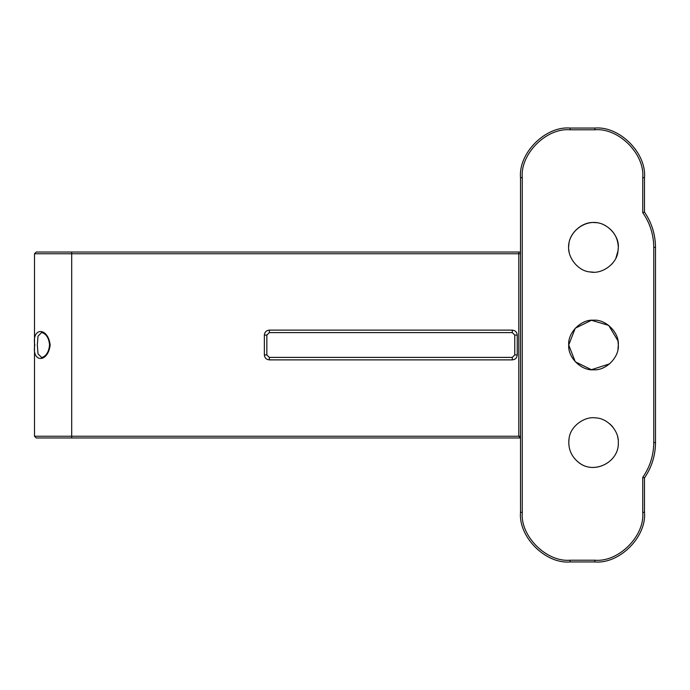 <?xml version="1.0" encoding="UTF-8"?>
<svg xmlns="http://www.w3.org/2000/svg" width="690" height="690" viewBox="0 0 690 690"><rect width="100%" height="100%" fill="white"/><g stroke="black" fill="none" stroke-linecap="round" stroke-linejoin="round"><path stroke-width="1.03" d="M512.291 357.394L514.775 354.919L517.25 354.919L517.25 335.081C516.939 332.088 515.283 330.441 512.291 330.122L269.316 330.122C266.331 330.441 264.675 332.088 264.356 335.081L264.356 354.919C264.675 357.903 266.331 359.559 269.316 359.878L512.291 359.878L512.291 357.394L269.316 357.394L269.316 359.878M264.356 354.919L266.84 354.919L269.316 357.394M517.25 335.081L514.775 335.081L512.291 332.606L512.291 330.122M269.316 330.122L269.316 332.606L266.84 335.081L264.356 335.081M266.84 354.919L266.84 335.081M269.316 332.606L512.291 332.606M514.775 335.081L514.775 354.919M590.028 271.929L593.512 272.179M617.955 349.157L618.309 345C619.422 357.265 605.786 370.901 593.512 369.788C581.247 370.901 567.611 357.265 568.724 345C567.611 332.735 581.247 319.099 593.512 320.203C605.786 319.099 619.422 332.735 618.309 345L617.955 340.834L608.701 325.395L591.425 320.289L575.262 328.224L568.724 345L575.262 361.776L591.425 369.702L609.615 363.854M645.314 476.652L644.495 477.868C651.731 467.242 655.405 455.486 655.5 442.609L655.5 247.382C655.405 234.514 651.731 222.758 644.486 212.115L645.314 213.339M645.469 213.572L646.884 215.858M647.738 217.359L649.299 220.36M649.316 220.403L649.816 221.456M649.842 221.507L650.532 223.077M655.12 240.56L655.215 241.474M655.215 448.517L655.034 450.225M650.532 466.923L649.842 468.493M649.816 468.545L649.325 469.588M649.299 469.64L647.738 472.641M646.884 474.134L645.469 476.419M520.519 253.756L518.785 253.756L518.785 436.244L71.691 436.244L71.691 253.756L518.785 253.756L518.785 252.023L520.519 252.023L36.234 252.023L34.5 253.756L34.5 436.244L36.234 437.978L520.424 437.978M50.172 345C47.946 326.594 31.507 327.474 34.802 345C31.499 362.517 47.946 363.414 50.172 345M615.928 257.982L618.111 250.487M617.999 251.307L618.111 250.513M644.486 212.115L644.486 177.641C646.702 153.111 619.43 125.839 594.901 128.055L570.104 128.055C545.574 125.839 518.302 153.111 520.519 177.641L520.519 512.36C518.302 536.889 545.574 564.161 570.104 561.945L594.901 561.945C619.43 564.161 646.702 536.889 644.486 512.36L644.486 477.885L642.752 477.333L642.752 512.36C644.891 536.035 618.576 562.35 594.901 560.211L570.104 560.211C546.428 562.35 520.113 536.035 522.252 512.36L522.252 177.641C520.113 153.965 546.428 127.65 570.104 129.789L594.901 129.789C618.576 127.65 644.891 153.965 642.752 177.641L642.752 212.658L644.486 212.115M618.309 442.609C619.241 461.783 594.754 474.668 579.479 463.05C571.665 457.211 568.137 449.432 568.896 439.711L569.164 437.978C570.449 426.454 584.421 415.958 595.841 417.924C607.433 418.131 619.197 431.052 618.309 442.609C619.292 462.291 593.616 475.048 578.531 462.36C570.828 455.995 567.706 447.862 569.164 437.978L569.077 438.443M617.869 252.023C616.619 263.908 601.68 274.594 590.028 271.929C578.099 271.239 566.723 256.818 568.836 245.054C568.965 233.099 582.834 221.067 594.685 222.62C606.631 222.189 619.301 235.471 618.309 247.382L617.869 252.023M569.164 252.023C564.515 232.875 587.345 215.539 604.543 225.173C613.298 229.994 617.886 237.395 618.309 247.382L618.257 248.961M611.573 264.373L611.987 263.925M612.021 263.89L612.444 263.399M612.504 263.321L613.022 262.683M617.869 437.978L617.636 436.891M613.031 427.317L612.479 426.636M612.409 426.558L611.961 426.041M611.927 426.006L611.53 425.575M611.099 425.126L610.521 424.574M610.46 424.514L609.718 423.841M618.136 439.711L618.05 439.047M520.519 436.779L520.519 436.244L518.785 436.244L520.519 437.96M41.486 357.394L38.002 353.841L37.338 345L38.002 336.159L41.495 332.606C41.107 332.39 48.645 333.123 49.542 345C48.602 356.057 41.995 357.687 41.486 357.394M512.291 359.878C515.283 359.559 516.939 357.903 517.25 354.919M655.5 247.382L653.766 247.382L653.749 246.097M653.749 443.903L653.766 442.609C653.663 455.322 649.997 466.897 642.752 477.333M71.691 252.023L71.691 253.756L34.5 253.756M71.691 437.978L71.691 436.244L34.5 436.244M655.5 442.609L653.766 442.609L653.766 247.382C653.663 234.678 649.997 223.103 642.752 212.658M644.486 177.641L642.752 177.641M594.901 128.055L594.901 129.789M570.104 128.055L570.104 129.789M520.519 177.641L522.252 177.641M520.519 512.36L522.252 512.36M570.104 561.945L570.104 560.211M594.901 561.945L594.901 560.211M644.486 512.36L642.752 512.36"/></g></svg>
